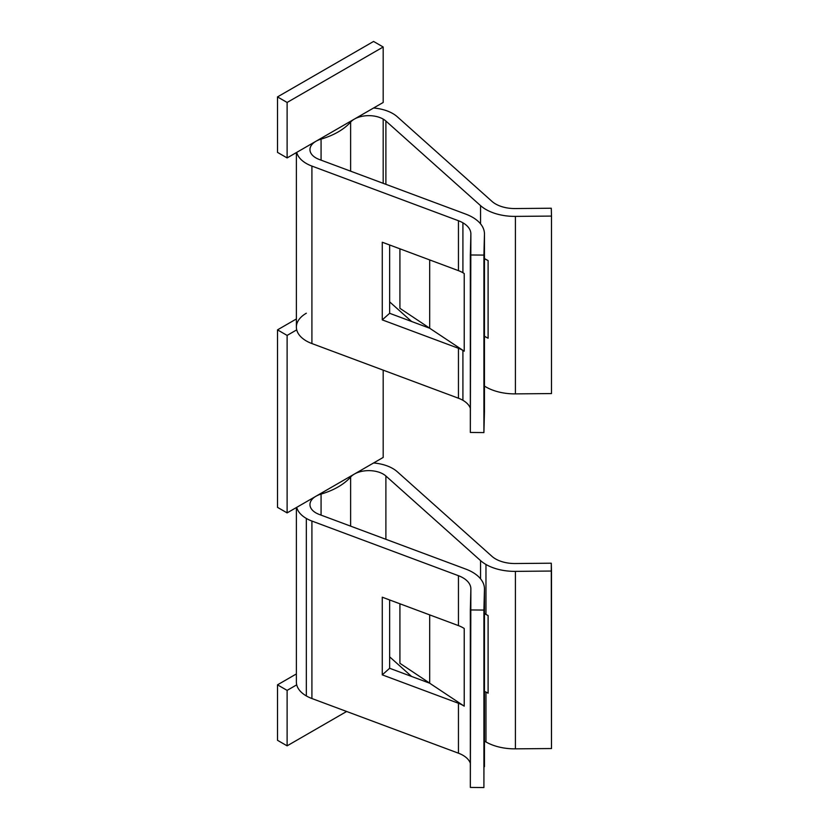 <?xml version="1.0" encoding="UTF-8"?>
<svg xmlns="http://www.w3.org/2000/svg" width="829" height="829" viewBox="0 0 829 829"><rect width="100%" height="100%" fill="white"/><g stroke="black" fill="none" stroke-linecap="round" stroke-linejoin="round"><path stroke-width="1.24" d="M495.576 558.933A27.17 15.689 0 0 0 515.203 563.523L551.285 563.202L551.492 571.046L515.41 571.368A40.756 23.533 180 0 1 485.97 564.476L485.97 614.393A40.756 23.533 180 0 1 484.457 613.47A40.756 23.533 0 0 0 485.97 614.393L485.97 564.476A40.756 23.533 180 0 1 480.561 560.601A40.756 23.533 0 0 0 485.97 564.476A40.756 23.533 0 0 0 515.41 571.368L515.41 748.846A40.756 23.533 180 0 1 485.97 741.955A40.756 23.533 180 0 1 484.457 741.043A40.756 23.533 180 0 0 485.97 741.955L485.97 692.122L485.97 741.955A40.756 23.533 180 0 0 515.41 748.846L551.492 748.535L515.41 748.846L515.41 571.368L551.492 571.046L551.492 748.535L551.285 563.202L515.203 563.523A27.17 15.689 0 0 1 495.576 558.933A27.17 15.689 0 0 1 491.97 556.352A27.17 15.689 0 0 0 495.576 558.933M484.457 766.006A40.756 23.533 180 0 1 484.457 766.359A40.756 23.533 180 0 1 484.457 766.721L484.457 589.232L483.908 610.061L470.333 609.947L470.872 589.118A27.17 15.689 0 0 0 470.872 588.88A27.17 15.689 0 0 0 458.447 575.699L311.911 521.047L311.911 698.526A33.968 19.606 180 0 1 306.326 695.925L306.326 518.436A33.968 19.606 180 0 1 296.72 507.348L315.932 496.26A20.383 11.761 0 0 1 321.072 494.094A67.926 39.222 0 0 0 350.626 477.038A20.383 11.761 0 0 1 354.366 474.074A20.383 11.761 -0 0 0 350.626 477.038A67.926 39.222 180 0 1 321.072 494.094L321.072 515.12L321.072 494.094A20.383 11.761 -0 0 0 315.932 496.25L373.578 462.976A33.968 19.606 180 0 1 397.298 471.753A33.968 19.606 -0 0 0 373.578 462.976L383.185 457.432L383.185 370.138L383.185 457.432L354.366 474.074A20.383 11.761 0 0 1 385.889 476.001L385.889 539.296L385.889 476.001L480.561 560.601L480.561 578.829L480.561 560.601L385.889 476.001A20.383 11.761 -0 0 0 354.366 474.074L296.72 507.348A33.968 19.606 0 0 0 306.326 518.436L306.326 695.925A33.968 19.606 180 0 1 296.72 684.837A33.968 19.606 180 0 1 296.378 682.06L296.378 507.545M315.932 512.892A20.383 11.761 0 0 0 319.289 514.457L465.825 569.108A40.756 23.533 180 0 1 484.457 589.232A40.756 23.533 0 0 0 484.457 588.88A40.756 23.533 0 0 0 465.825 569.108L319.289 514.457A20.383 11.761 0 0 1 315.932 512.892A20.383 11.761 -0 0 1 309.963 504.571A20.383 11.761 -0 0 1 315.932 496.25A20.383 11.761 0 0 0 315.932 512.892M306.326 313.227A33.968 19.606 0 0 0 296.72 329.859L287.114 335.413L277.508 329.859L277.508 507.348L277.508 329.859L296.378 318.968L277.508 329.859L287.114 335.413L287.114 512.892L296.72 507.348L287.114 512.892L287.114 335.413L296.72 329.859A33.968 19.606 0 0 0 311.911 343.558L311.911 166.08A33.968 19.606 0 0 1 296.72 152.381L287.114 157.924L287.114 102.464L277.508 96.91L277.508 152.381L277.508 96.91L373.578 41.45L383.185 46.994L373.578 41.45L277.508 96.91L287.114 102.464L383.185 46.994L383.185 102.464L373.578 108.008A33.968 19.606 0 0 1 392.791 113.552A33.968 19.606 0 0 1 397.298 116.775L491.97 201.374A27.17 15.689 0 0 0 515.203 208.556L551.285 208.234L551.492 216.079L551.492 393.568L515.41 393.879L551.492 393.568L551.492 216.079L515.41 216.39L515.41 393.879A40.756 23.533 180 0 1 484.457 386.065A40.756 23.533 0 0 0 515.41 393.879L515.41 216.39A40.756 23.533 0 0 1 480.561 205.633L480.561 223.861L480.561 205.633L385.889 121.034L385.889 184.328L385.889 121.034A20.383 11.761 -0 0 0 383.185 119.096L383.185 183.323L383.185 119.096A20.383 11.761 180 0 1 385.889 121.034L480.561 205.633A40.756 23.533 0 0 0 515.41 216.39L551.492 216.079L551.285 208.234L515.203 208.556A27.17 15.689 180 0 1 491.97 201.374L397.298 116.775A33.968 19.606 -0 0 0 392.791 113.552A33.968 19.606 -0 0 0 373.578 108.008L287.114 157.924L287.114 102.464L383.185 46.994L383.185 102.464L354.366 119.096A20.383 11.761 180 0 1 383.185 119.096A20.383 11.761 -0 0 0 354.366 119.096L315.932 141.282A20.383 11.761 180 0 1 321.072 139.127A67.926 39.222 0 0 0 350.626 122.06A20.383 11.761 180 0 1 354.366 119.096A20.383 11.761 -0 0 0 350.626 122.06L350.626 171.178L350.626 122.06A67.926 39.222 0 0 1 321.072 139.127A20.383 11.761 -0 0 0 315.932 141.282L296.72 152.381A33.968 19.606 0 0 0 311.911 166.08L311.911 343.558A33.968 19.606 180 0 1 296.72 329.859A33.968 19.606 180 0 1 296.378 327.092L296.378 152.577M470.872 234.141A27.17 15.689 0 0 0 470.872 233.913A27.17 15.689 0 0 0 462.914 222.814L462.914 272.731A27.17 15.689 180 0 1 464.219 273.539L464.219 351.185A27.17 15.689 -0 0 0 462.914 350.387L462.914 400.303A27.17 15.689 180 0 1 470.333 408.262A27.17 15.689 180 0 0 462.914 400.303L462.914 350.387A27.17 15.689 -0 0 0 458.447 348.294L458.447 398.221A27.17 15.689 180 0 1 462.914 400.303A27.17 15.689 180 0 0 458.447 398.221L311.911 343.558L458.447 398.221L458.447 348.294A27.17 15.689 180 0 1 462.914 350.387A27.17 15.689 180 0 1 464.219 351.185L429.681 328.232L389.64 313.3L389.64 244.98L389.64 313.3L382.262 319.88L458.447 348.294L382.262 319.88L382.262 242.234L382.262 319.88L389.64 313.3L429.681 328.232L429.681 259.923L429.681 328.232L464.219 351.185L464.219 273.539A27.17 15.689 180 0 0 462.914 272.731L462.914 222.814A27.17 15.689 -0 0 0 458.447 220.732L458.447 270.648A27.17 15.689 180 0 1 462.914 272.731A27.17 15.689 180 0 0 458.447 270.648L382.262 242.234L458.447 270.648L458.447 220.732A27.17 15.689 180 0 1 462.914 222.814A27.17 15.689 180 0 1 470.872 234.141L470.333 254.98L483.908 255.094L484.457 234.265A40.756 23.533 0 0 0 472.52 217.271A40.756 23.533 -0 0 0 465.825 214.141L319.289 159.489A20.383 11.761 180 0 1 315.932 141.282A20.383 11.761 -0 0 0 309.963 149.603A20.383 11.761 -0 0 0 319.289 159.489L465.825 214.141A40.756 23.533 0 0 1 472.52 217.271A40.756 23.533 0 0 1 484.457 233.913A40.756 23.533 0 0 1 484.457 234.265L484.457 411.744A40.756 23.533 0 0 0 484.457 411.039A40.756 23.533 180 0 1 484.457 411.391A40.756 23.533 180 0 1 484.457 411.744L484.457 234.265L483.908 432.583L484.457 411.744L483.908 432.583L470.333 432.458L483.908 432.583L483.908 255.094L470.333 254.98L470.333 432.458L470.872 234.141M296.72 684.837L287.114 690.381L277.508 684.837L296.378 673.936L277.508 684.837L277.508 740.297L287.114 745.841L277.508 740.297L277.508 684.837L287.114 690.381L287.114 745.841L346.636 711.479L287.114 745.841L287.114 690.381L296.72 684.837A33.968 19.606 180 0 0 306.326 695.925A33.968 19.606 180 0 0 311.911 698.526L458.447 753.188A27.17 15.689 180 0 1 470.333 763.229A27.17 15.689 0 0 0 458.447 753.188L458.447 703.272L458.447 753.188L311.911 698.526L311.911 521.047A33.968 19.606 180 0 1 306.326 518.436A33.968 19.606 0 0 0 311.911 521.047L458.447 575.699L458.447 625.615A27.17 15.689 180 0 1 464.219 628.506L464.219 706.163A27.17 15.689 -0 0 0 458.447 703.272L382.262 674.858L382.262 597.201L458.447 625.615L458.447 575.699A27.17 15.689 0 0 1 470.872 589.118L470.333 787.436L483.908 787.55L470.333 787.436L470.333 609.947L483.908 610.061L483.908 787.55L484.457 589.232L484.457 766.721M287.114 157.924L277.508 152.381L287.114 157.924M429.681 683.2L429.681 614.89L429.681 683.2L464.219 706.163L464.219 628.506A27.17 15.689 0 0 0 458.447 625.615L382.262 597.201L382.262 674.858L389.64 668.267L429.681 683.2L464.219 706.163A27.17 15.689 0 0 0 458.447 703.272L382.262 674.858L389.64 668.267L389.64 599.958L389.64 668.267L429.681 683.2M311.911 166.08L458.447 220.732L311.911 166.08M389.64 301.87L411.588 321.476L389.64 301.87M321.072 160.152L321.072 139.127L321.072 160.152M484.457 336.149A40.756 23.533 0 0 0 488.105 338.222L488.105 260.565A40.756 23.533 180 0 1 484.457 258.503A40.756 23.533 180 0 0 488.105 260.565L488.105 338.222L484.457 336.398L488.105 338.222A40.756 23.533 180 0 1 484.457 336.149M399.92 248.814L399.92 308.326L399.92 248.814M429.681 328.17L399.92 308.326L429.681 328.17M484.457 258.741L488.105 260.565L484.457 258.741M287.114 512.892L277.508 507.348L287.114 512.892M350.626 477.038L350.626 526.146L350.626 477.038M411.588 676.454L389.64 656.837L411.588 676.454M397.298 471.753L491.97 556.352L397.298 471.753M485.97 692.039A40.756 23.533 0 0 0 488.105 693.189L488.105 615.543A40.756 23.533 180 0 1 485.97 614.393A40.756 23.533 0 0 0 488.105 615.543L484.457 613.719L488.105 615.543L488.105 693.189L484.457 691.365L488.105 693.189A40.756 23.533 0 0 1 485.97 692.039M399.92 603.781L399.92 663.304L429.681 683.137L399.92 663.304L399.92 603.781M484.457 766.359L484.457 588.88M484.457 411.391L484.457 233.913"/></g></svg>
